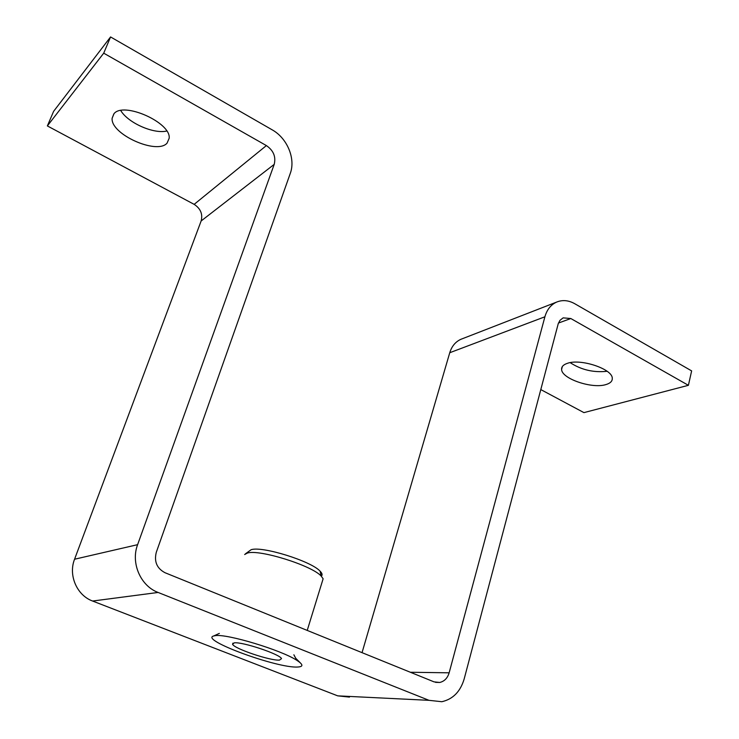 <?xml version="1.0" encoding="UTF-8"?>
<svg xmlns="http://www.w3.org/2000/svg" width="739" height="739" viewBox="0 0 739 739"><rect width="100%" height="100%" fill="white"/><g stroke="black" fill="none" stroke-linecap="round" stroke-linejoin="round"><path stroke-width="1.11" d="M113.843 113.917L112.134 118.24C110.333 134.119 156.807 155.024 167.042 143.172L169.166 138.285C171.346 122.582 122.942 101.058 113.843 113.917M120.753 110.536C127.986 122.877 153.536 134.193 166.718 131.034M567.367 363.339C563.377 364.678 561.455 366.683 561.603 369.371C561.464 378.645 592.05 389.102 605.962 384.566C610.331 383.273 612.437 381.185 612.28 378.303C612.548 368.983 580.651 358.341 567.367 363.339M570.185 362.655C581.325 369.888 593.629 372.77 607.116 371.283M362.045 652.666L449.755 352.725C451.751 346.286 455.436 341.824 460.803 339.34L462.254 338.776M558.462 323.045L570.822 318.527L688.397 385.315L691.639 370.895L574.702 303.692C568.439 300.21 562.37 299.692 556.495 302.14C550.804 304.791 546.934 309.678 544.902 316.791L449.146 672.813L410.367 672.259M570.822 318.527L563.146 317.862L560.005 320.292L558.268 323.59L464.166 678.984C460.369 691.639 452.924 699.214 441.82 701.717L429.017 700.332L158.1 592.456L92.606 601.038L337.705 695.852L429.017 700.332M158.1 592.456C140.512 585.944 130.609 562.906 137.611 544.671L274.206 164.372C276.081 156.733 273.476 150.47 266.382 145.583L194.154 204.361C200.583 208.574 202.92 214.107 201.137 220.97L74.565 559.229C68.164 575.247 76.874 595.375 92.606 601.038M449.146 672.813C447.529 678.143 444.388 681.358 439.733 682.466L434.042 681.866L165 572.716C156.89 568.402 153.98 561.612 156.28 552.347L290.27 173.416C295.803 158.737 287.259 138.165 272.118 129.796L110.564 36.95L103.719 53.171L266.382 145.583M300.219 662.763L295.729 658.273M349.464 697.099L337.705 695.852M194.154 204.361L47.361 125.926L103.719 53.171M110.564 36.95L53.633 111.321L47.361 125.926M688.397 385.315L583.93 412.621L540.782 389.573M244.646 554.518L247.343 553.077C259.019 549.012 311.803 565.446 321.206 576.097L323.128 578.766L322.306 581.436M245.459 553.816L251.121 549.714C262.133 545.844 311.304 561.15 320.116 571.201C322.269 573.381 322.657 575.044 321.289 576.18M234.235 642.847C242.3 641.618 280.109 654.255 281.531 658.643L279.499 660.103C270.557 660.934 234.235 648.713 232.554 644.269L234.235 642.847M297.678 667.021C277.531 668.499 199.04 639.706 213.691 635.965L215.363 635.651C226.855 633.619 281.42 650.108 296.819 660.324C303.276 664.49 303.563 666.726 297.678 667.021M544.902 316.791L449.755 352.725M201.137 220.97L274.206 164.372M137.611 544.671L74.565 559.229M113.972 113.769L112.134 118.24M562.333 366.59L561.603 369.371M439.733 682.466L435.539 682.356M460.803 339.34L556.495 302.14M219.344 633.397L213.691 635.965M293.873 654.791L296.819 660.324M232.554 644.269L232.924 643.133M320.116 571.201L321.206 576.097M307.221 630.422L323.128 578.766"/></g></svg>
